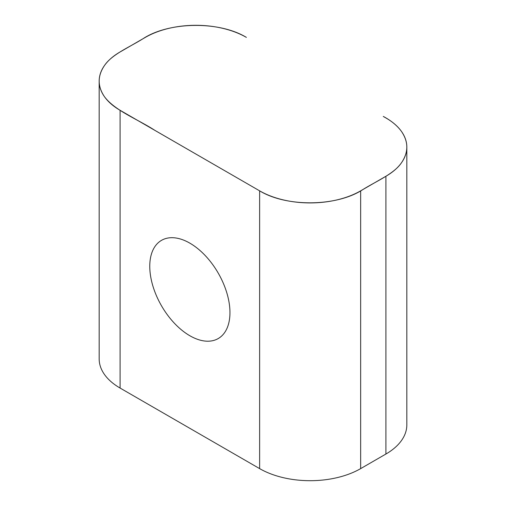 <?xml version="1.0" encoding="UTF-8"?>
<svg xmlns="http://www.w3.org/2000/svg" width="506" height="506" viewBox="0 0 506 506"><rect width="100%" height="100%" fill="white"/><g stroke="black" fill="none" stroke-linecap="round" stroke-linejoin="round"><path stroke-width="0.76" d="M360.651 468.619A71.435 41.239 180 0 1 259.629 468.619L259.629 190.844L120.093 110.283A71.435 41.239 0 0 1 99.17 81.124A71.435 41.239 0 0 1 120.093 51.96L145.349 37.381A71.435 41.239 0 0 1 246.371 37.381C219.237 20.828 168.833 21.575 142.983 38.747C129.447 47.197 112.117 54.275 104.609 65.337C97.373 75.862 97.373 86.381 104.609 96.905C115.077 110.776 138.037 119.384 154.975 130.428L259.629 190.844C286.757 207.397 337.167 206.65 363.017 189.478C376.553 181.028 393.883 173.95 401.391 162.888C408.627 152.363 408.627 141.844 401.391 131.32C397.216 125.608 391.182 120.643 383.289 116.431L385.907 117.942A71.435 41.239 0 0 1 406.83 147.101A71.435 41.239 0 0 1 385.907 176.265L360.651 190.844L360.651 468.619L385.907 454.04L385.907 176.265M189.864 335.75A56.697 32.738 -120 0 0 218.212 338.558A56.697 32.738 -120 0 0 226.903 293.119A56.697 32.738 -120 0 0 189.864 243.158A56.697 32.738 -120 0 0 161.509 240.35A56.697 32.738 -120 0 0 152.818 285.782A56.697 32.738 -120 0 0 189.864 335.75M259.629 468.619L120.093 388.058A71.435 41.239 180 0 1 99.17 358.899L99.17 81.124M259.629 190.844A71.435 41.239 0 0 0 360.651 190.844M406.83 147.101L406.83 424.876A71.435 41.239 180 0 1 385.907 454.04M120.093 110.283L120.093 388.058"/></g></svg>
